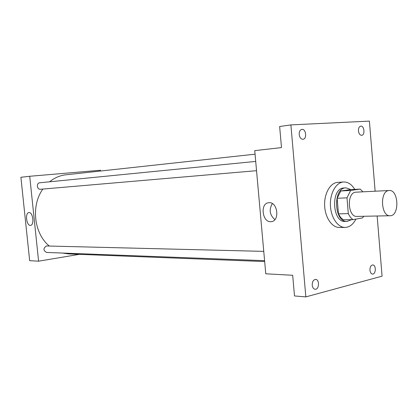 <?xml version="1.0" encoding="UTF-8"?>
<svg xmlns="http://www.w3.org/2000/svg" width="418" height="418" viewBox="0 0 418 418"><rect width="100%" height="100%" fill="white"/><g stroke="black" fill="none" stroke-linecap="round" stroke-linejoin="round"><path stroke-width="0.63" d="M388.761 190.551L389.195 190.509C398.767 189.495 399.697 216.09 390.078 215.745C380.955 216.629 379.622 191.23 388.761 190.551M390.078 215.745L356.925 216.414C347.734 217.271 346.438 192.865 355.64 192.191L389.195 190.509M353.053 219.628L343.204 219.79L340.576 217.376L338.465 213.854L337.148 198.278L346.997 197.85L348.314 213.619C349.552 216.367 351.13 218.374 353.053 219.628L362.578 217.888L363.759 216.278M337.148 198.278L340.785 190.974L350.373 189.62L360.196 189.098L362.908 191.81M360.196 189.098L350.624 190.462L346.997 197.85M340.785 190.974L350.624 190.462M350.989 189.584L345.942 187.849C332.676 187.651 333.888 222.533 347.112 221.409L351.642 219.654M347.112 221.409L345.169 221.441C332.284 222.58 330.56 188.837 343.471 188.006L345.942 187.849M338.465 213.854L348.314 213.619M355.89 219.11C353.158 224.45 349.573 227.22 345.143 227.429C337.838 227.591 330.951 217.616 330.424 205.672C329.802 193.727 335.691 182.87 342.974 182.039L343.554 181.987C347.948 181.877 351.684 184.343 354.772 189.385M345.143 227.429L339.374 227.465C332.064 227.627 325.178 217.726 324.65 205.87C324.034 194.015 329.927 183.23 337.216 182.405L343.554 181.987M312.215 285.154C312.225 281.648 313.359 279.731 315.621 279.396C319.749 279.412 319.232 289.784 315.125 289.266C313.516 288.979 312.544 287.61 312.215 285.154M299.199 134.528C299.126 131.613 300.014 129.893 301.869 129.376C306.023 128.587 307.209 139.006 303.008 139.283C300.955 139.204 299.685 137.621 299.199 134.528M358.445 130.902C358.378 128.19 359.14 126.607 360.734 126.147C364.282 125.478 365.29 135.108 361.701 135.312C359.95 135.218 358.863 133.75 358.445 130.902M369.935 270.211C369.925 267.034 370.87 265.278 372.762 264.944C376.294 264.866 376.043 274.448 372.522 274.067C371.095 273.827 370.238 272.541 369.935 270.211M375.129 191.204L369.397 121.11L290.891 124.904L305.84 296.89L382.073 276.162L377.156 216.007M290.891 124.904L279.642 126.508L281.492 147.591L254.745 150.637L265.764 273.79L292.689 275.284L294.502 295.954L305.84 296.89M269.051 202.693C277.745 201.826 279.982 221.159 271.251 221.644C262.363 223.097 259.698 203.284 268.706 202.72L269.051 202.693M274.872 219.622C269.662 214.962 268.821 209.627 272.353 203.618M264.672 261.558L68.62 253.93L62.522 253.052M49.246 246.003C33.947 233.432 30.775 205.536 42.902 189.061M49.575 181.804C54.512 177.807 59.941 175.471 65.861 174.802L255.064 154.179M255.711 161.416L39.83 182.765C36.157 182.969 36.847 189.746 40.489 189.27L40.52 189.265M264.589 260.665L46.591 252.451C43.164 250.486 43.106 248.329 46.414 245.972L263.758 251.375M100.566 171.019L100.487 170.241L29.715 176.276L38.592 261.182L79.342 254.348M29.715 176.276L20.9 177.284L29.668 260.686L38.592 261.182M29.02 212.574C33.006 212.072 34.537 225.271 30.509 225.365C26.475 226.096 24.819 212.71 28.92 212.579L29.02 212.574M271.757 221.561L271.251 221.644M256.542 170.685L40.489 189.27"/></g></svg>
